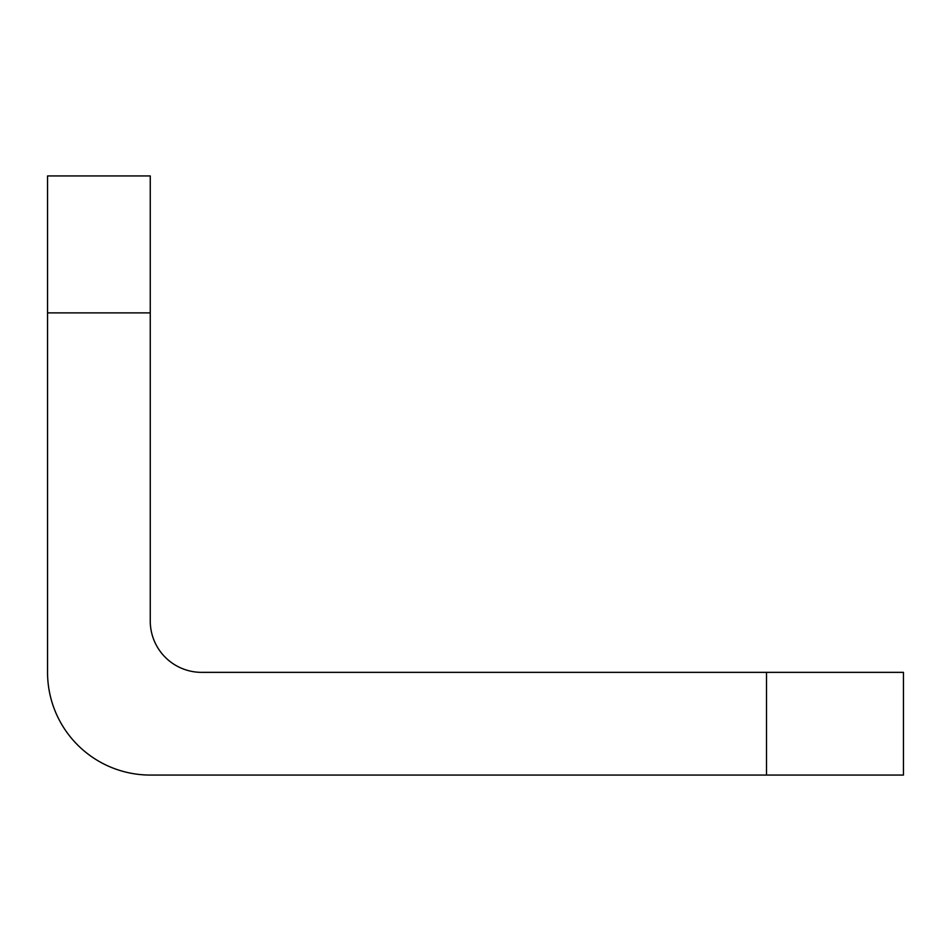 <?xml version="1.0" encoding="UTF-8"?>
<svg xmlns="http://www.w3.org/2000/svg" width="951" height="951" viewBox="0 0 951 951"><rect width="100%" height="100%" fill="white"/><g stroke="black" fill="none" stroke-linecap="round" stroke-linejoin="round"><path stroke-width="1.43" d="M47.55 312.879L47.55 672.357A102.708 102.708 0 0 0 150.258 775.065L766.506 775.065L766.506 672.357L201.612 672.357A51.354 51.354 0 0 1 150.258 621.003L150.258 312.879L47.55 312.879L47.55 175.935L150.258 175.935L150.258 312.879M766.506 672.357L903.45 672.357L903.45 775.065L766.506 775.065"/></g></svg>
